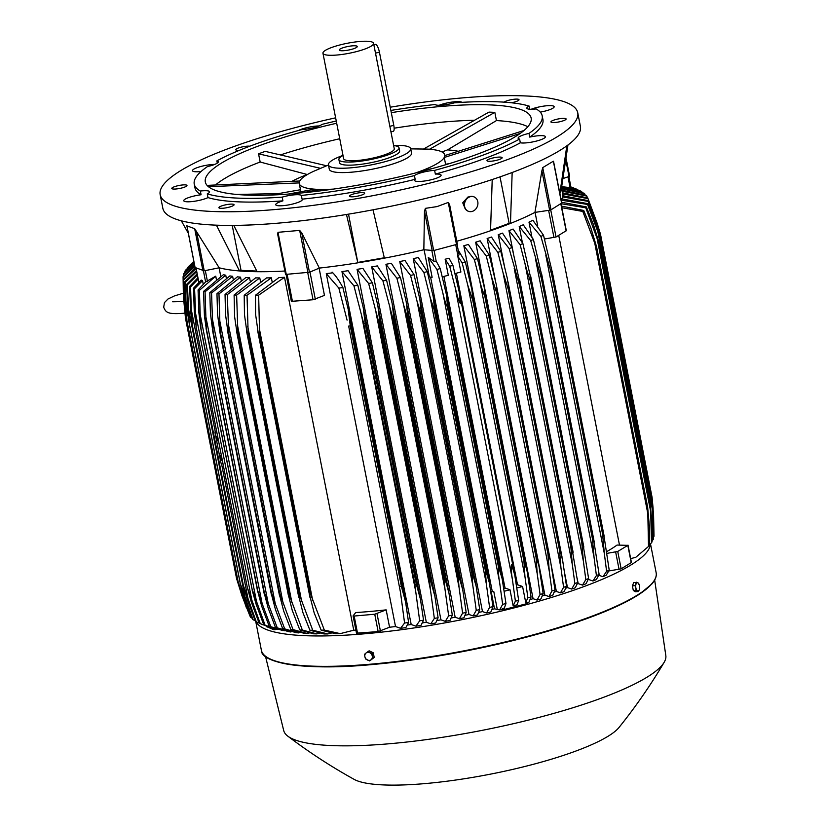 <?xml version="1.0" encoding="UTF-8"?>
<svg xmlns="http://www.w3.org/2000/svg" width="826" height="826" viewBox="0 0 826 826"><rect width="100%" height="100%" fill="white"/><g stroke="black" fill="none" stroke-linecap="round" stroke-linejoin="round"><path stroke-width="1.24" d="M390.233 107.215A212.757 41.94 168.9 0 1 566.626 102.651A212.757 41.94 168.9 0 1 577.735 112.749L580.41 126.399A212.757 41.94 168.9 0 1 409.913 202.133A212.757 41.94 168.9 0 1 173.966 218.405A212.757 41.94 168.9 0 1 162.846 208.317L160.172 194.668A212.757 41.94 168.9 0 1 335.635 117.829M373.011 209.804L384.389 258.166A182.453 35.962 -11.1 0 0 423.841 249.751L424.471 211.229L425.4 208.348L437.057 206.593L448.25 202.442L449.612 204.631L457.377 244.217L449.633 204.734M504.128 102.156A7.733 1.528 168.9 0 1 509.766 100.008A7.733 1.528 168.9 0 1 517.128 99.11A7.733 1.528 168.9 0 1 519.017 99.719A7.733 1.528 168.9 0 1 511.356 102.775M489.539 158.964A7.733 1.528 168.9 0 1 497.562 157.188A7.733 1.528 168.9 0 1 502.156 157.694A7.733 1.528 168.9 0 1 499.596 159.397A7.733 1.528 168.9 0 1 491.573 161.173A7.733 1.528 168.9 0 1 486.979 160.667A7.733 1.528 168.9 0 1 489.539 158.964M232.178 204.115A7.733 1.528 168.9 0 1 234.068 204.724A7.733 1.528 168.9 0 1 229.298 207.119A7.733 1.528 168.9 0 1 220.779 208.307A7.733 1.528 168.9 0 1 218.89 207.698A7.733 1.528 168.9 0 1 223.66 205.302A7.733 1.528 168.9 0 1 232.178 204.115M239.375 150.311A7.733 1.528 168.9 0 1 235.751 149.733A7.733 1.528 168.9 0 1 238.311 148.019A7.733 1.528 168.9 0 1 249.782 146.202M577.735 112.749A212.757 41.94 168.9 0 1 407.239 188.483A212.757 41.94 168.9 0 1 171.281 204.765A212.757 41.94 168.9 0 1 160.172 194.668M186.965 185.633A7.733 1.528 168.9 0 1 179.294 188.534A7.733 1.528 168.9 0 1 171.798 188.452A7.733 1.528 168.9 0 1 171.808 188.297A7.733 1.528 168.9 0 1 179.479 185.396A7.733 1.528 168.9 0 1 186.975 185.478A7.733 1.528 168.9 0 1 186.965 185.633M357.513 193.057A7.733 1.528 168.9 0 1 364.627 193.212A7.733 1.528 168.9 0 1 356.553 196.34A7.733 1.528 168.9 0 1 349.439 196.185A7.733 1.528 168.9 0 1 357.513 193.057M550.942 121.783A7.733 1.528 168.9 0 1 558.613 118.882A7.733 1.528 168.9 0 1 566.109 118.965A7.733 1.528 168.9 0 1 566.099 119.12A7.733 1.528 168.9 0 1 558.428 122.021A7.733 1.528 168.9 0 1 550.932 121.938A7.733 1.528 168.9 0 1 550.942 121.783M439.174 105.274A13.536 2.664 168.9 0 1 454.744 101.763A13.536 2.664 168.9 0 1 461.961 102.352M531.149 109.28A13.536 2.664 168.9 0 1 553.441 106.058A13.536 2.664 168.9 0 1 554.153 106.699A13.536 2.664 168.9 0 1 540.276 112.129M390.863 110.436A177.301 34.95 168.9 0 1 435.085 104.541A13.536 2.664 168.9 0 0 442.313 105.129A13.536 2.664 168.9 0 0 454.259 102.847A177.301 34.95 168.9 0 1 529.177 106.11A13.536 2.664 168.9 0 0 526.854 108.196A13.536 2.664 168.9 0 0 527.556 108.836A13.536 2.664 168.9 0 0 536.095 108.939A177.301 34.95 168.9 0 1 542.207 115.857L542.94 119.574A177.301 34.95 168.9 0 1 529.714 137.106A13.536 2.664 168.9 0 1 545.418 136.713A13.536 2.664 168.9 0 1 544.076 138.272A13.536 2.664 168.9 0 1 532.274 142.01A13.536 2.664 168.9 0 1 520.328 142.795A177.301 34.95 168.9 0 1 435.354 174.11A13.536 2.664 168.9 0 1 441.105 175.153A13.536 2.664 168.9 0 1 432.122 179.521A13.536 2.664 168.9 0 1 414.528 180.367A13.536 2.664 168.9 0 1 415.148 179.325A177.301 34.95 168.9 0 1 302.089 199.159A13.536 2.664 168.9 0 1 302.306 199.51A13.536 2.664 168.9 0 1 283.163 205.653A13.536 2.664 168.9 0 1 275.729 204.724A13.536 2.664 168.9 0 1 282.915 200.852A177.301 34.95 168.9 0 1 207.997 197.59A13.536 2.664 168.9 0 1 195.235 201.141A13.536 2.664 168.9 0 1 184.466 201.358A13.536 2.664 168.9 0 1 183.754 200.718A13.536 2.664 168.9 0 1 201.079 194.76A177.301 34.95 168.9 0 1 194.967 187.843L194.244 184.126A177.301 34.95 168.9 0 1 207.46 166.594A13.536 2.664 168.9 0 0 216.98 163.321A13.536 2.664 168.9 0 0 218.322 161.772A13.536 2.664 168.9 0 0 216.856 160.905A177.301 34.95 168.9 0 1 301.831 129.589A13.536 2.664 168.9 0 0 313.663 127.689A13.536 2.664 168.9 0 0 322.026 124.375A177.301 34.95 168.9 0 1 336.265 121.019M201.038 171.529A13.536 2.664 168.9 0 1 192.479 170.703A13.536 2.664 168.9 0 1 193.831 169.144A13.536 2.664 168.9 0 1 214.75 164.405M298.496 130.508A13.536 2.664 168.9 0 1 305.785 127.896A13.536 2.664 168.9 0 1 319.073 125.955M529.177 106.11L529.796 109.238M520.328 142.795L519.595 139.067A13.536 2.664 168.9 0 1 518.119 138.21A13.536 2.664 168.9 0 1 519.471 136.651A13.536 2.664 168.9 0 1 528.991 133.389L529.714 137.106M415.148 179.325L414.425 175.597A13.536 2.664 168.9 0 1 422.778 172.283A13.536 2.664 168.9 0 1 434.621 170.383L435.354 174.11M282.915 200.852L282.182 197.125A13.536 2.664 168.9 0 1 294.139 194.853A13.536 2.664 168.9 0 1 301.356 195.432L302.089 199.159M201.079 194.76L200.346 191.043A13.536 2.664 168.9 0 1 208.885 191.136A13.536 2.664 168.9 0 1 209.597 191.787A13.536 2.664 168.9 0 1 207.264 193.862L207.997 197.59M200.346 191.043A177.301 34.95 168.9 0 1 194.244 184.126M282.182 197.125A177.301 34.95 168.9 0 1 207.264 193.862M414.425 175.597A177.301 34.95 168.9 0 1 301.356 195.432M519.595 139.067A177.301 34.95 168.9 0 1 434.621 170.383M542.207 115.857A177.301 34.95 168.9 0 1 528.991 133.389M391.297 112.656A166.016 32.72 168.9 0 1 522.466 110.147A166.016 32.72 168.9 0 1 531.139 118.025A166.016 32.72 168.9 0 1 398.101 177.125A166.016 32.72 168.9 0 1 213.986 189.825A166.016 32.72 168.9 0 1 205.313 181.947A166.016 32.72 168.9 0 1 336.688 123.229M429.52 149.258L494.826 112.357L496.436 120.575A166.016 32.72 168.9 0 1 525.512 125.655A166.016 32.72 168.9 0 1 527.835 126.729M300.468 189.732L278.228 193.635L236.639 194.44M278.29 194.719A96.859 19.091 168.9 0 1 278.228 193.635M333.363 189.102A74.144 14.61 168.9 0 1 317.38 189.34A74.144 14.61 168.9 0 1 303.111 187.006A74.144 14.61 168.9 0 1 299.239 183.486L300.581 190.31A74.144 14.61 -11.1 0 0 301.222 191.673M299.239 183.486A74.144 14.61 168.9 0 1 299.332 181.968A74.144 14.61 168.9 0 1 314.076 171.106L328.459 165.004M393.62 145.459A41.909 8.26 168.9 0 1 408.498 146.76A41.909 8.26 168.9 0 1 410.687 148.742L411.534 153.089A41.909 8.26 168.9 0 1 383.749 166.604A41.909 8.26 168.9 0 1 331.474 171.209A41.909 8.26 168.9 0 1 329.295 169.216L328.438 164.88A41.909 8.26 168.9 0 1 342.996 155.381M410.687 148.742A41.909 8.26 168.9 0 1 377.1 163.662A41.909 8.26 168.9 0 1 330.627 166.862A41.909 8.26 168.9 0 1 328.438 164.88M338.897 159.604L339.507 162.701A30.624 6.04 -11.1 0 0 379.299 160.791A30.624 6.04 -11.1 0 0 399.608 150.91L399.01 147.813A30.624 6.04 168.9 0 1 378.7 157.694A30.624 6.04 168.9 0 1 338.897 159.604A30.624 6.04 168.9 0 1 343.017 155.484M393.63 145.552A30.624 6.04 168.9 0 1 399.01 147.813M373.569 43.303L394.26 148.742A25.792 5.08 168.9 0 1 377.162 157.064A25.792 5.08 168.9 0 1 343.647 158.675L322.956 53.236A25.792 5.08 168.9 0 1 340.064 44.914A25.792 5.08 168.9 0 1 373.569 43.303A25.792 5.08 168.9 0 1 356.471 51.615A25.792 5.08 168.9 0 1 322.956 53.236M389.862 126.357L375.51 53.163L379.423 52.152L393.785 125.335A7.093 1.993 75.5 0 1 393.3 131.282L390.956 131.892M351.174 49.457A9.158 1.807 168.9 0 1 339.383 50.221A9.158 1.807 168.9 0 1 345.351 47.072A9.158 1.807 168.9 0 1 357.235 46.721A9.158 1.807 168.9 0 1 351.174 49.457M373.858 44.759L375.396 44.367A7.093 1.993 75.5 0 1 375.83 44.408A7.093 1.993 75.5 0 1 379.423 52.152M410.708 148.866L426.33 149.083A74.144 14.61 168.9 0 1 426.608 149.093A74.144 14.61 168.9 0 1 440.877 151.426A74.144 14.61 168.9 0 1 444.749 154.937A74.144 14.61 168.9 0 1 444.667 156.465A74.144 14.61 168.9 0 1 420.145 171.312A74.144 14.61 168.9 0 1 415.282 173.037M208.441 186.697L299.053 182.918L299.611 181.008L207.078 185.385M301.542 192.954L320.312 189.464L314.448 189.216L288.171 194.089M320.312 189.464L320.684 190.816M416.758 172.665L418.028 172.345M431.554 168.772L423.47 170.084L416.82 172.541M445.224 164.859A74.144 14.61 -11.1 0 0 445.586 164.271L444.274 157.549L444.667 156.465L444.388 157.425L520.184 133.451M449.406 163.6L445.586 164.271M496.436 120.575L447.537 149.898L442.003 151.943M447.537 149.898A96.859 19.091 168.9 0 1 458.275 151.292M444.667 156.465L444.946 155.515L444.667 156.465M494.826 112.357L488.971 112.109L423.676 148.959L429.541 149.217M307.355 174.534L260.159 162.03L258.548 153.812L265.198 151.364L326.569 165.758M291.888 181.328A96.859 19.091 168.9 0 1 307.169 174.523M523.973 130.508L444.946 155.515M394.136 128.195A166.016 32.72 168.9 0 1 474.516 120.266M280.417 154.927A166.016 32.72 168.9 0 1 339.734 138.737M258.548 153.812L320.385 168.308M216.092 184.487A166.016 32.72 168.9 0 1 260.159 162.03M217.29 163.125L216.856 160.905M232.22 225.415L241.047 270.381L239.519 270.949L216.412 225.168M256.741 271.062L241.047 270.381M233.758 225.405L257.103 271.713A182.453 35.962 -11.1 0 0 284.898 271.021M348.52 214.151L357.854 262.823L346.476 214.492M384.296 257.774L357.978 262.389M457.377 244.217L433.681 250.536L425.4 208.348M423.841 249.751L433.681 250.536M456.788 241.233A182.453 35.962 -11.1 0 0 490.541 230.753L492.213 179.521M500.019 176.878L509.136 223.35L490.572 230.186M512.161 172.5L510.478 223.412L509.136 223.35M559.852 193.46L566.822 145.841M567.947 145.015L561.504 187.781L560.864 187.894M186.934 225.87L194.678 228.688L219.179 267.8A182.453 35.962 -11.1 0 0 239.519 270.949A182.453 35.962 -11.1 0 0 257.103 271.713M219.179 267.8L204.239 270.804L196.495 231.332M195.112 267.531L204.239 270.804M216.329 279.157L215.751 276.163L205.55 281.986L198.075 289.957L198.859 312.558L200.615 327.478L252.033 589.196A211.797 41.744 -11.1 0 0 252.116 589.217L265.115 625.292L276.72 629.123M198.89 282.234L198.126 278.651M203.237 284.175L202.546 280.613L201.214 280.066L193.46 288.274A206.314 40.67 168.9 0 0 194.007 288.501A206.314 40.67 168.9 0 0 194.564 288.728L196.216 327.034L194.296 311.65L193.46 288.274M263.153 624.879L259.168 623.207L251.207 601.731L247.325 587.534L260.283 623.661L266.891 626.191M195.979 326.156L247.325 587.534M222.999 463.923L220.976 463.097L214.894 432.081L216.918 432.907M222.246 460.061A2.581 0.723 75.5 0 1 222.018 460.33A2.581 0.723 75.5 0 1 221.864 460.319A2.581 0.723 75.5 0 1 220.614 457.759A2.581 0.723 75.5 0 1 220.728 455.343A2.581 0.723 75.5 0 1 220.893 455.353A2.581 0.723 75.5 0 1 221.451 455.993M218.477 440.836A2.581 0.723 75.5 0 1 218.25 441.105A2.581 0.723 75.5 0 1 218.095 441.084A2.581 0.723 75.5 0 1 216.835 438.534A2.581 0.723 75.5 0 1 216.959 436.107A2.581 0.723 75.5 0 1 217.114 436.128A2.581 0.723 75.5 0 1 217.672 436.768M214.894 432.081L216.67 431.647M198.261 279.002L190.569 286.89L191.271 309.461L215.318 431.988M191.271 309.461L192.313 325.165L243.422 585.675L256.277 621.823L259.085 623.01M221.451 463.283L248.481 601.029M256.277 621.823A206.314 40.67 -11.1 0 1 255.379 621.317L247.15 599.057L243.371 585.644L192.138 324.639L243.371 585.644A211.797 41.744 -11.1 0 0 243.422 585.675M192.313 325.165A211.797 41.744 168.9 0 1 192.262 325.134L190.548 310.524M259.168 623.207A206.314 40.67 -11.1 0 0 259.715 623.434A206.314 40.67 -11.1 0 0 260.283 623.661M195.328 312.063L252.24 602.154M202.546 280.613L194.564 288.728M190.569 286.89A206.314 40.67 168.9 0 1 189.67 286.374L197.879 277.794M190.558 310.586L189.67 286.374M273.189 628.245L263.783 624.89L256.07 604.126L252.178 590.249M200.191 314.458L201.007 328.707A211.797 41.744 168.9 0 1 200.924 328.686L200.615 327.478M200.924 328.686L252.033 589.196M201.007 328.707L252.116 589.217M263.783 624.89A206.314 40.67 -11.1 0 0 265.115 625.292M215.751 276.163L199.396 290.349L200.191 314.53L256.793 603.001M199.396 290.349A206.314 40.67 168.9 0 1 198.075 289.957M219.086 267.81L220.738 276.225M319.332 268.089L309.461 272.25L301.717 232.767L319.332 268.089A182.453 35.962 -11.1 0 0 357.854 262.823A182.453 35.962 -11.1 0 0 384.389 258.166M309.461 272.25L285.559 274.418L277.65 234.099L277.99 232.312L299.673 230.402L301.862 233.087M291.433 301.335L313.054 299.755L324.463 295.398L319.115 268.171M459.122 254.821L457.088 244.444L459.122 254.821L457.769 256.132L460.887 272.033L454.95 273.571M492.151 609.382A182.453 35.962 -11.1 0 0 494.537 608.824L499.627 609.949L502.642 604.353L499.493 581.597L442.891 293.137L436.933 269.41A206.314 40.67 168.9 0 0 440.248 268.605L436.469 261.625L433.96 261.315L428.24 257.433L432.132 277.288L429.427 276.989L424.089 249.782M442.282 276.844L448.301 275.285L445.142 259.219L449.024 258.218L452.937 265.394A206.314 40.67 168.9 0 1 451.316 265.817A206.314 40.67 168.9 0 1 449.695 266.23L445.142 259.219M452.937 265.394L459.246 292.053L460.361 303.741L457.872 297.969L449.695 266.23M503.726 588.36A182.453 35.962 -11.1 0 0 505.027 588.04L509.993 589.754L504.17 591.261M443.892 276.431L505.027 588.04M455.456 289.131L512.368 579.212C511.242 572.346 510.943 567.359 511.47 564.251L514.732 574.896L518.656 600.337L517.024 604.828L515.094 605.334L513.142 605.83L515.403 601.173A206.314 40.67 -11.1 0 0 517.035 600.75A206.314 40.67 -11.1 0 0 518.656 600.337M515.403 601.173L512.368 579.212M516.405 585.045A182.453 35.962 -11.1 0 0 517.51 584.746L522.59 586.501L516.849 587.988M456.386 273.2L517.51 584.746M436.933 269.41L428.24 257.433M440.248 268.605L446.37 294.459L447.651 306.931A211.797 41.744 168.9 0 1 447.455 306.983C445.875 304.216 444.347 299.58 442.881 293.065M499.493 581.597C498.45 575.299 498.14 570.59 498.563 567.493L447.455 306.983M498.563 567.493A211.797 41.744 -11.1 0 0 498.759 567.441L502.167 578.881L505.966 603.538L504.407 607.915L501.227 609.567L504.5 609.423L526.183 603.827L527.473 603.197L527.298 602.361L525.708 602.412L527.886 597.879L524.954 576.651L523.911 560.947A211.797 41.744 -11.1 0 0 524.097 560.895L527.009 570.745L531.056 597.012L528.867 602.402A193.8 38.203 -11.1 0 1 527.391 602.804M447.651 306.931L498.759 567.441M502.642 604.353A206.314 40.67 -11.1 0 0 505.966 603.538M509.993 589.754L513.142 605.83M522.59 586.501L525.708 602.412M458.203 250.123L465.348 262.069L471.852 289.596L472.988 300.385A211.797 41.744 168.9 0 1 472.802 300.437L467.743 285.084L524.954 576.651M467.743 285.084L462.168 262.936L457.769 256.132M472.802 300.437L523.911 560.947M472.988 300.385L524.097 560.895M527.886 597.879A206.314 40.67 -11.1 0 0 531.056 597.012M465.348 262.069A206.314 40.67 168.9 0 1 462.168 262.936M465.183 208.689L462.725 202.793L467.888 197.053L469.24 196.815M468.29 211.249A7.733 6.577 -69.2 0 1 468.135 211.188A7.733 6.577 -69.2 0 1 464.191 203.785A7.733 6.577 -69.2 0 1 469.808 196.619A7.733 6.577 -69.2 0 1 473.618 196.722A7.733 6.577 -69.2 0 1 473.773 196.784M472.265 211.404A7.733 6.577 110.8 0 0 477.872 204.249A7.733 6.577 110.8 0 0 473.938 196.836A7.733 6.577 110.8 0 0 470.128 196.743A7.733 6.577 110.8 0 0 464.511 203.898A7.733 6.577 110.8 0 0 468.445 211.311A7.733 6.577 110.8 0 0 472.265 211.404M490.541 230.753A182.453 35.962 -11.1 0 0 510.478 223.412A182.453 35.962 -11.1 0 0 534.938 212.396L541.887 170.734L549.631 210.217L551.014 209.814L542.734 167.626L553.358 161.194L553.627 162.546M541.846 171.096L542.734 167.626M551.014 209.814L561.587 203.144M549.631 210.217L534.938 212.396M544.479 239.013L556.043 237L566.316 230.671L561.04 203.743M537.747 226.025L535.072 212.375M559.852 193.49A182.453 35.962 -11.1 0 0 561.504 187.781M566.171 159.026L569.61 176.258L563.167 178.509M193.883 261.594L187.657 267.531A206.314 40.67 168.9 0 1 188.421 266.684A206.314 40.67 168.9 0 1 188.565 266.54L193.852 261.439M197.352 275.099L187.399 284.836A206.314 40.67 168.9 0 1 186.717 284.268L197.115 273.912M187.626 309.399L186.717 284.268M187.399 284.836L189.216 323.09A211.797 41.744 168.9 0 1 189.133 323.028L240.263 583.61L189.133 323.028L187.626 309.358M189.216 323.09L240.325 583.6L253.107 619.768L255.1 620.625M253.107 619.768A206.314 40.67 -11.1 0 1 252.426 619.201L243.876 596.104L240.242 583.538A211.797 41.744 -11.1 0 0 240.325 583.6M188.049 306.704L245.518 599.635M196.671 271.62L185.076 282.564A206.314 40.67 168.9 0 1 184.611 281.934L196.464 270.567M185.076 282.564L186.944 320.808A211.797 41.744 168.9 0 1 186.862 320.695L185.551 308.036L184.611 281.934M186.944 320.808L238.053 581.318L243.371 597.972L250.784 617.497L251.93 617.993M250.784 617.497A206.314 40.67 -11.1 0 1 250.319 616.867L241.429 592.872L237.971 581.205L186.862 320.695M185.654 303.792L188.442 318.01M241.429 588.071L243.371 597.972M196.072 268.595L183.62 280.066A206.314 40.67 168.9 0 1 183.393 279.374L195.607 267.872M184.332 306.591L183.393 279.374M183.62 280.066L184.126 300.716L185.53 318.299A211.797 41.744 168.9 0 1 185.468 318.144L184.332 306.57M185.53 318.299L236.639 578.809L242.059 596.031L249.597 615.112M246.447 607.915L236.587 578.654L185.468 318.144M184.126 300.716L185.54 307.922M241.471 592.996L242.059 596.031M194.843 266.478L183.083 277.329A206.314 40.67 168.9 0 1 183.083 277.04A206.314 40.67 168.9 0 1 183.104 276.576L194.688 265.704M183.083 277.329L183.496 297.474L185.416 317.649M183.496 297.474L183.857 299.28M194.42 264.289L183.517 274.346A206.314 40.67 168.9 0 1 183.795 273.52L194.296 263.68M183.517 274.346L183.496 276.121M194.089 262.616L185.003 271.083A206.314 40.67 168.9 0 1 185.582 270.185L194.007 262.214M185.003 271.083L184.983 272.208M266.375 626.511L273.85 629.763L277.422 629.329M226.293 277.98L225.746 275.203A182.453 35.962 168.9 0 1 223.371 274.707L203.516 291.423A206.314 40.67 168.9 0 0 205.065 291.764L205.881 316.854L262.131 603.569L270.773 626.697L284.485 630.754M233.211 279.26L232.633 276.297A182.453 35.962 168.9 0 1 229.855 275.905L209.804 292.672A206.314 40.67 168.9 0 0 211.58 292.951L212.416 319.043L268.295 603.847L277.288 627.894L291.774 631.745M241.151 280.262L240.542 277.133A182.453 35.962 168.9 0 1 237.351 276.844L216.97 293.695A206.314 40.67 168.9 0 0 218.973 293.922L219.819 321.087L275.285 603.827L284.691 628.854L298.475 632.892L300.024 632.499M250.195 280.974L249.555 277.681A182.453 35.962 168.9 0 1 245.89 277.505L225.044 294.479A206.314 40.67 168.9 0 0 227.305 294.645L228.699 333.208A211.797 41.744 168.9 0 1 228.069 333.167L225.55 314.654L225.044 294.479M260.448 281.367L259.777 277.928A182.453 35.962 168.9 0 1 255.575 277.866L234.099 295.016A206.314 40.67 168.9 0 0 236.628 295.109L237.919 333.735A211.797 41.744 168.9 0 1 237.114 333.704L234.615 316.74L234.099 295.016M272.053 281.387L271.351 277.825A182.453 35.962 168.9 0 1 266.519 277.908L244.197 295.274A206.314 40.67 168.9 0 0 247.026 295.295L248.182 333.993A211.797 41.744 168.9 0 1 247.17 333.983L244.475 314.644L244.197 295.274M258.352 333.962L309.461 594.472A211.797 41.744 -11.1 0 0 310.71 594.452L324.35 630.114A206.314 40.67 -11.1 0 1 321.169 630.176L335.841 633.769A193.8 38.203 -11.1 0 0 340.198 633.625L353.755 630.228L284.516 277.309A182.453 35.962 168.9 0 1 278.899 277.577L255.461 295.243A206.314 40.67 168.9 0 0 258.641 295.171L259.601 333.941A211.797 41.744 168.9 0 1 258.352 333.962L255.595 314.303L255.461 295.243M353.755 630.228A182.453 35.962 -11.1 0 0 355.882 630.114M386.155 609.867L374.746 614.224L354.158 616.041L353.136 615.804L355.686 612.562A182.453 35.962 -11.1 0 0 386.155 609.867L389.562 627.233A182.453 35.962 -11.1 0 0 395.52 626.552L400.579 628.307L404.575 623.041A206.314 40.67 -11.1 0 0 408.581 622.474L405.855 627.605A193.8 38.203 -11.1 0 1 400.579 628.307M332.795 272.817A182.453 35.962 168.9 0 1 326.28 273.623L395.52 626.552M407.569 625.014A182.453 35.962 -11.1 0 0 411.193 624.518L415.943 626.17L419.67 620.811A206.314 40.67 -11.1 0 0 423.542 620.192L420.981 625.406A193.8 38.203 -11.1 0 1 415.943 626.17M357.834 285.259L363.192 307.448L365.185 323.575A211.797 41.744 168.9 0 1 363.77 323.802L353.951 285.868A206.314 40.67 168.9 0 0 357.834 285.259L348.097 270.711A182.453 35.962 168.9 0 1 341.954 271.599L411.193 624.518M422.551 622.856A182.453 35.962 -11.1 0 0 426.309 622.277L430.831 623.837L434.342 618.406A206.314 40.67 -11.1 0 0 438.1 617.755L435.674 623.031A193.8 38.203 -11.1 0 1 430.831 623.837M372.392 282.822L377.833 305.486L379.733 321.128A211.797 41.744 168.9 0 1 378.514 321.345L368.633 283.473A206.314 40.67 168.9 0 0 372.392 282.822L362.924 268.409A182.453 35.962 168.9 0 1 357.069 269.348L426.309 622.277M437.15 620.491A182.453 35.962 -11.1 0 0 440.95 619.841L445.297 621.348L448.652 615.855A206.314 40.67 -11.1 0 0 452.307 615.174L449.974 620.491A193.8 38.203 -11.1 0 1 445.297 621.348M386.589 280.231L392.144 303.431L393.93 318.547A211.797 41.744 168.9 0 1 392.918 318.733L382.934 280.923A206.314 40.67 168.9 0 0 386.589 280.231L377.317 265.91A182.453 35.962 168.9 0 1 371.71 266.912L440.95 619.841M451.378 617.951A182.453 35.962 -11.1 0 0 455.167 617.239L459.39 618.705L462.612 613.171A206.314 40.67 -11.1 0 0 466.174 612.448L463.913 617.807A193.8 38.203 -11.1 0 1 459.39 618.705M462.612 613.171L459.091 587.616L403.615 304.887L396.903 278.228A206.314 40.67 168.9 0 0 400.465 277.515L391.338 263.267A182.453 35.962 168.9 0 1 385.928 264.31L455.167 617.239M465.275 615.246A182.453 35.962 -11.1 0 0 469.003 614.482L473.122 615.917L476.251 610.352A206.314 40.67 -11.1 0 0 479.73 609.598L477.521 614.978A193.8 38.203 -11.1 0 1 473.122 615.917M476.251 610.352L472.854 585.81L416.985 301.005L410.543 275.409A206.314 40.67 168.9 0 0 414.022 274.666L404.998 260.458A182.453 35.962 168.9 0 1 399.763 261.563L469.003 614.482M478.863 612.386A182.453 35.962 -11.1 0 0 482.487 611.591L486.535 612.995L489.591 607.409A206.314 40.67 -11.1 0 0 492.998 606.625L490.809 612.025A193.8 38.203 -11.1 0 1 486.535 612.995M489.591 607.409L486.318 583.796L430.067 297.092L423.883 272.466A206.314 40.67 168.9 0 0 427.279 271.692L418.317 257.526A182.453 35.962 168.9 0 1 413.237 258.672L482.487 611.591M494.537 608.824L491.129 591.457A182.453 35.962 -11.1 0 0 492.213 591.199L493.834 591.757L491.129 591.457M430.594 277.113L492.213 591.199M423.883 272.466L413.237 258.672M427.279 271.692L433.227 296.802L434.652 310.018A211.797 41.744 168.9 0 1 434.249 310.111L430.067 297.061M434.652 310.018L485.76 570.518L489.322 582.691L492.998 606.625M486.318 583.796L485.358 570.611L434.249 310.111M410.543 275.409L399.763 261.563M414.022 274.666L419.825 299.084L421.374 312.982A211.797 41.744 168.9 0 1 420.764 313.106L416.975 300.984M421.374 312.982L472.482 573.481L476.179 586.336L479.73 609.598M472.854 585.81L471.883 573.616L420.764 313.106M471.883 573.616A211.797 41.744 -11.1 0 0 472.482 573.481M396.903 278.228L385.928 264.31M400.465 277.515L406.124 301.294L407.807 315.821A211.797 41.744 168.9 0 1 406.991 315.986L403.615 304.866M407.807 315.821L458.915 576.331L462.736 589.816L466.174 612.448M459.091 587.616L458.1 576.496L406.991 315.986M458.1 576.496A211.797 41.744 -11.1 0 0 458.915 576.331M382.934 280.923L371.71 266.912M393.93 318.547L445.038 579.047L448.972 593.12L452.307 615.174M389.965 308.738L444.987 589.206L444.027 579.243L392.918 318.733M444.027 579.243A211.797 41.744 -11.1 0 0 445.038 579.047M448.652 615.855L444.987 589.206M368.633 283.473L357.069 269.348M379.733 321.128L430.842 581.638L434.91 596.403L438.1 617.755M376.006 312.558L430.553 590.559L429.623 581.845L378.514 321.345M429.623 581.845A211.797 41.744 -11.1 0 0 430.842 581.638M434.342 618.406L430.553 590.559M353.951 285.868L341.954 271.599M365.185 323.575L416.294 584.085L420.424 599.17L423.542 620.192M361.726 316.358L415.736 591.643L414.889 584.302L363.77 323.802M414.889 584.302A211.797 41.744 -11.1 0 0 416.294 584.085M419.67 620.811L415.736 591.643M348.665 326.094L400.507 592.428L348.665 326.094A211.797 41.744 168.9 0 0 350.255 325.857L348.18 309.306L342.873 287.531A206.314 40.67 168.9 0 1 338.856 288.098L326.28 273.623M332.073 272.105C335.624 275.44 339.362 280.85 343.296 288.336M347.085 320.158L338.856 288.098M350.255 325.857L401.364 586.367L405.576 601.886L408.581 622.474M399.774 586.594A211.797 41.744 -11.1 0 0 401.364 586.367M404.575 623.041L400.507 592.428M284.516 277.309L258.641 295.171M259.601 333.941L310.71 594.452M321.169 630.176L314.19 612.933L309.461 594.472M259.209 327.901L312.62 600.172M271.351 277.825L247.026 295.295M247.17 333.983L298.279 594.483A211.797 41.744 -11.1 0 0 299.301 594.493L312.744 630.238L327.86 633.934L331.36 633.057M248.182 333.993L299.301 594.493M327.86 633.934A193.8 38.203 -11.1 0 1 324.04 633.955L309.905 630.217L302.935 612.634L298.279 594.483M309.905 630.217A206.314 40.67 -11.1 0 0 312.744 630.238M247.728 326.415L301.738 601.7M259.777 277.928L236.628 295.109M237.114 333.704L288.222 594.214A211.797 41.744 -11.1 0 0 289.028 594.245L302.337 630.042L316.895 633.883L319.703 633.181M237.919 333.735L289.028 594.245M316.895 633.883A193.8 38.203 -11.1 0 1 313.529 633.8L299.807 629.949L292.208 610.238L288.222 594.214M299.807 629.949A206.314 40.67 -11.1 0 0 302.337 630.042M237.403 324.773L291.95 602.784M249.555 277.681L227.305 294.645M228.069 333.167L279.188 593.667A211.797 41.744 -11.1 0 0 279.808 593.718L293.013 629.577L307.138 633.521L309.306 632.984M228.699 333.208L279.808 593.718M307.138 633.521A193.8 38.203 -11.1 0 1 304.175 633.346L290.762 629.412L283.679 610.982L279.188 593.667M290.762 629.412A206.314 40.67 -11.1 0 0 293.013 629.577M228.121 323.007L283.153 603.476M240.542 277.133L218.973 293.922M219.819 321.077L220.439 332.434A211.797 41.744 168.9 0 1 219.984 332.382L217.558 314.386L216.97 293.695M219.984 332.382L271.093 592.892A211.797 41.744 -11.1 0 0 271.548 592.944L275.285 603.827M220.439 332.434L271.548 592.944M298.475 632.892A193.8 38.203 -11.1 0 1 295.873 632.623L282.688 628.627L275.492 609.691L271.093 592.892M282.688 628.627A206.314 40.67 -11.1 0 0 284.691 628.854M232.633 276.297L211.58 292.951M212.416 319.012L213.098 331.422A211.797 41.744 168.9 0 1 212.788 331.371L210.475 313.932L209.804 292.672M212.788 331.371L263.897 591.87A211.797 41.744 -11.1 0 0 264.206 591.922L268.295 603.847M213.098 331.422L264.206 591.922M290.824 631.983A193.8 38.203 -11.1 0 1 288.542 631.642L275.523 627.605L268.192 608.122L263.897 591.87M275.523 627.605A206.314 40.67 -11.1 0 0 277.288 627.894M225.746 275.203L205.065 291.764M205.881 316.812L206.624 330.173A211.797 41.744 168.9 0 1 206.448 330.132L204.435 315.904L203.516 291.423M206.448 330.132L257.557 590.642A211.797 41.744 -11.1 0 0 257.733 590.683L262.131 603.569M206.624 330.173L257.733 590.683M283.05 630.63L269.224 626.356L261.718 606.263L257.557 590.642M269.224 626.356A206.314 40.67 -11.1 0 0 270.773 626.697M324.35 630.114L340.198 633.625M356.543 633.17L378.153 631.591L389.562 627.233M493.834 591.757L497.242 609.123M499.627 609.949A193.8 38.203 -11.1 0 0 501.227 609.567M530.313 599.49A182.453 35.962 -11.1 0 0 533.069 598.695L537.065 600.079L540.07 594.472A206.314 40.67 -11.1 0 0 543.178 593.574L540.947 598.943A193.8 38.203 -11.1 0 1 537.065 600.079M477.469 258.631L484.191 287.087L485.337 296.916A211.797 41.744 168.9 0 1 484.965 297.019L481.424 287.241L474.361 259.529A206.314 40.67 168.9 0 0 477.469 258.631L468.414 244.424A182.453 35.962 168.9 0 1 463.83 245.766L533.069 598.695M542.476 595.887A182.453 35.962 -11.1 0 0 544.902 595.143L548.929 596.537L551.975 590.941A206.314 40.67 -11.1 0 0 555.01 590.012L552.718 595.36A193.8 38.203 -11.1 0 1 548.929 596.537M489.291 255.069L496.261 284.526L497.376 293.323A211.797 41.744 168.9 0 1 496.849 293.488L491.532 276.824L486.266 256.008A206.314 40.67 168.9 0 0 489.291 255.069L480.123 240.81A182.453 35.962 168.9 0 1 475.652 242.214L544.902 595.143M554.37 592.108A182.453 35.962 -11.1 0 0 556.373 591.447L560.472 592.861L563.58 587.296A206.314 40.67 -11.1 0 0 566.533 586.326L564.179 591.633A193.8 38.203 -11.1 0 1 560.472 592.861M500.824 251.393L507.247 278.125L509.115 289.616A211.797 41.744 168.9 0 1 508.434 289.833L503.013 272.601L497.861 252.353A206.314 40.67 168.9 0 0 500.824 251.393L491.501 237.052A182.453 35.962 168.9 0 1 487.134 238.518L495.218 279.715M551.489 566.533L556.373 591.447M565.965 588.153A182.453 35.962 -11.1 0 0 567.483 587.606L571.675 589.062L574.865 583.517A206.314 40.67 -11.1 0 0 577.746 582.516L575.288 587.771A193.8 38.203 -11.1 0 1 571.675 589.062M512.037 247.573L520.535 285.775A211.797 41.744 168.9 0 1 519.719 286.054L509.157 248.585A206.314 40.67 168.9 0 0 512.037 247.573L502.507 233.128A182.453 35.962 168.9 0 1 498.243 234.687L504.294 265.497M564.612 572.965L567.483 587.606M577.281 583.961A182.453 35.962 -11.1 0 0 578.2 583.61L582.506 585.107L585.82 579.604A206.314 40.67 -11.1 0 0 588.618 578.561L586.026 583.755A193.8 38.203 -11.1 0 1 582.506 585.107M522.91 243.629L531.593 281.811A211.797 41.744 168.9 0 1 530.684 282.141L526.492 269.307L520.112 244.672A206.314 40.67 168.9 0 0 522.91 243.629L513.101 229.05A182.453 35.962 168.9 0 1 508.961 230.691L513.111 251.858M577.188 578.489L578.2 583.61M588.308 579.511A182.453 35.962 -11.1 0 0 588.473 579.439L592.944 580.998L596.413 575.546A206.314 40.67 -11.1 0 0 599.129 574.462L596.362 579.573A193.8 38.203 -11.1 0 1 592.944 580.998M533.41 239.519L542.29 277.691A211.797 41.744 168.9 0 1 541.298 278.094L530.705 240.614A206.314 40.67 168.9 0 0 533.41 239.519L523.25 224.775A182.453 35.962 168.9 0 1 519.224 226.52L522.393 242.648M543.508 235.245L552.563 273.427A211.797 41.744 168.9 0 1 551.52 273.881L540.896 236.391A206.314 40.67 168.9 0 0 543.508 235.245L532.873 220.263A182.453 35.962 168.9 0 1 528.991 222.142L531.841 236.68M606.645 551.644A182.453 35.962 -11.1 0 0 617.043 545.057L627.822 545.356L617.734 551.469L606.903 553.379M558.727 235.369L619.479 545.036M652.106 540.72L653.283 539.409L652.395 509.683L597.848 231.683L587.575 204.466A206.314 40.67 168.9 0 0 587.854 203.65L561.546 198.849A182.453 35.962 168.9 0 1 561.071 199.696M588.288 200.656L595.443 219.127L600.967 236.856A211.797 41.744 168.9 0 1 600.977 237.062L588.267 201.41A206.314 40.67 168.9 0 0 588.288 200.656L562.63 195.7A182.453 35.962 168.9 0 1 562.341 196.898L562.723 198.829M587.751 197.93L597.281 223.598L587.978 198.612A206.314 40.67 168.9 0 0 587.751 197.93L562.568 192.84A182.453 35.962 168.9 0 1 562.599 193.016A182.453 35.962 168.9 0 1 562.723 193.924L563.064 195.69M561.608 187.967L583.972 193.16A206.314 40.67 168.9 0 1 584.653 193.728L561.773 188.793M585.159 194.936L584.653 193.728M562.062 190.259L586.295 195.432A206.314 40.67 168.9 0 1 586.759 196.051L562.248 191.219M587.492 197.817L586.759 196.051M587.978 198.612L562.723 193.924M651.673 495.28L600.502 234.274L597.27 223.588M597.281 223.598L597.756 226.004M588.267 201.41L562.341 196.898M651.828 501.702L653.056 507.938L652.086 497.572L600.977 237.062M652.086 497.572A211.797 41.744 -11.1 0 0 652.086 497.366L653.583 515.445L654.006 535.888A206.314 40.67 -11.1 0 1 653.986 536.353L653.056 507.938M600.967 236.856L652.086 497.366M598.024 227.47L600.182 238.425M587.575 204.466L561.164 200.171M587.854 203.65L594.937 221.657L600.554 239.839A211.797 41.744 168.9 0 1 600.471 240.098L597.848 231.662M652.395 509.683L651.58 500.608L600.471 240.098M651.58 500.608A211.797 41.744 -11.1 0 0 651.662 500.339L653.252 518.79L653.562 538.583A206.314 40.67 -11.1 0 1 653.283 539.409M600.554 239.839L651.662 500.339M561.577 202.277L586.367 206.903A206.314 40.67 168.9 0 1 585.789 207.801L561.091 203.712M586.367 206.903L593.419 224.517L599.108 243.081A211.797 41.744 168.9 0 1 598.912 243.412L585.789 207.801M596.671 236.288L650.682 511.573L650.021 503.912L598.912 243.412M650.021 503.912A211.797 41.744 -11.1 0 0 650.217 503.592L651.879 522.507L652.075 541.835A206.314 40.67 -11.1 0 1 651.497 542.744L650.682 511.573M599.108 243.081L650.217 503.592M561.504 206.128L583.714 210.454A206.314 40.67 168.9 0 1 582.805 211.446L561.814 207.708M583.714 210.454L590.786 227.739L596.537 246.623A211.797 41.744 168.9 0 1 596.196 247.005L582.805 211.446M594.4 241.337L647.811 513.607L647.305 507.515L596.196 247.005M647.305 507.515A211.797 41.744 -11.1 0 0 647.646 507.123L649.37 526.358L649.432 545.397A206.314 40.67 -11.1 0 1 648.658 546.244L648.513 546.389A206.314 40.67 -11.1 0 0 648.658 546.244M596.537 246.623L647.646 507.123M648.513 546.389L647.811 513.607M540.896 236.391L528.991 222.142M551.52 273.881L602.629 534.391A211.797 41.744 -11.1 0 0 603.672 533.937L609.216 570.188L606.232 575.185A193.8 38.203 -11.1 0 1 602.939 576.703L606.604 571.324A206.314 40.67 -11.1 0 0 609.216 570.188M552.563 273.427L603.672 533.937M545.769 254.997L604.353 553.627L602.629 534.391M606.604 571.324L604.353 553.627M530.705 240.614L519.224 226.52M541.298 278.094L592.407 538.593A211.797 41.744 -11.1 0 0 593.398 538.201L599.129 574.462M542.29 277.691L593.398 538.201M535.609 259.529L594.07 557.519L592.407 538.593M596.413 575.546L594.07 557.519M520.112 244.672L508.961 230.691M530.684 282.141L581.793 542.651A211.797 41.744 -11.1 0 0 582.712 542.31L588.618 578.561M531.593 281.811L582.712 542.31M525.068 263.969L583.383 561.184L581.793 542.651M585.82 579.604L583.383 561.184M509.157 248.585L498.243 234.687M519.719 286.054L570.828 546.564A211.797 41.744 -11.1 0 0 571.644 546.285L577.746 582.516M520.535 285.775L571.644 546.285M514.195 268.326L572.335 564.643L570.828 546.564M574.865 583.517L572.335 564.643M497.861 252.353L487.134 238.518M508.434 289.833L559.553 550.343A211.797 41.744 -11.1 0 0 560.224 550.116L562.712 560.854L566.533 586.326M509.115 289.616L560.224 550.116M503.013 272.601L560.957 567.916L559.553 550.343M563.58 587.296L560.957 567.916M486.266 256.008L475.652 242.214M496.849 293.488L547.958 553.988A211.797 41.744 -11.1 0 0 548.485 553.833L550.684 561.907L555.01 590.012M497.376 293.323L548.485 553.833M491.532 276.824L549.249 571.003L547.958 553.988M551.975 590.941L549.249 571.003M474.361 259.529L463.83 245.766M484.965 297.019L536.074 557.529A211.797 41.744 -11.1 0 0 536.446 557.416L538.996 566.419L543.178 593.574M485.337 296.916L536.446 557.416M479.772 280.985L537.251 573.915L536.074 557.529M540.07 594.472L537.251 573.915M567.989 176.929L570.085 187.616L570.952 187.667L562.01 186.728L562.258 187.998M598.84 575.278L602.939 576.703M608.927 570.952L621.142 568.835L631.425 562.506L628.018 545.139M630.661 558.644L635.813 557.282L648.152 546.771M649.442 544.923L651.497 542.744M581.989 192.303L581.7 191.611L562.01 186.728M571.034 187.667L580.802 191.105A206.314 40.67 168.9 0 1 581.7 191.611M650.341 543.993A201.152 39.648 168.9 0 1 516.787 607.213A201.152 39.648 168.9 0 1 256.029 621.689M654.667 580.048L665.828 655.576A194.709 38.378 168.9 0 1 664.156 662.307A194.709 38.378 168.9 0 1 536.642 718.021A194.709 38.378 168.9 0 1 287.799 736.152A194.709 38.378 168.9 0 1 283.71 730.545L265.507 656.402M664.156 662.307C650.62 685.177 635.576 706.88 619.046 727.427A138.613 27.32 168.9 0 1 529.507 765.31A138.613 27.32 168.9 0 1 354.178 779.393C331.102 766.621 308.976 752.207 287.799 736.152M632.396 585.882L635.08 585.644L635.875 587.947A4.192 1.951 -95 0 1 636.092 583.91A4.192 1.951 -95 0 1 636.887 582.815A4.192 1.951 -95 0 1 637.899 582.805L633.759 582.464L632.396 585.882L633.315 590.538L635.586 591.767L638.261 591.53L639.272 589.795A4.192 1.951 -95 0 1 638.477 590.879A4.192 1.951 -95 0 1 637.465 590.889A4.192 1.951 -95 0 1 635.875 587.947L635.999 590.301L638.261 591.53M633.315 590.538L635.999 590.301M639.283 584.922L637.899 582.805A4.192 1.951 -95 0 1 639.293 584.963A4.192 1.951 -95 0 1 639.489 585.758A4.192 1.951 -95 0 1 639.603 588.432A4.192 1.951 -95 0 1 639.272 589.795L639.592 588.504M636.433 582.227L635.08 585.644M369.645 660.914L374.209 657.465L373.29 652.808L369.139 650.805L366.042 653.025A4.192 3.614 58.8 0 1 367.787 652.323A4.192 3.614 58.8 0 1 369.738 652.695A4.192 3.614 58.8 0 1 372.268 656.03A4.192 3.614 58.8 0 1 371.111 659.685A4.192 3.614 58.8 0 1 369.367 660.387A4.192 3.614 58.8 0 1 367.415 660.005A4.192 3.614 58.8 0 1 364.875 656.68L365.495 658.911L369.645 660.914L372.887 658.26L371.979 653.603L367.828 651.6M364.586 654.254L364.875 656.68A4.192 3.614 58.8 0 1 366.042 653.025L364.586 654.254M374.209 657.465L372.887 658.26M373.29 652.808L371.979 653.603M577.993 189.908L570.921 187.079M570.89 186.955L576.651 189.164M393.785 125.335L389.862 126.347M456.52 244.63L448.25 202.442M432.215 250.712L424.471 211.229M202.959 270.876L194.678 228.688M195.132 267.676L186.862 225.488M205.323 270.587L207.419 281.284M203.444 270.918L205.622 282.017M196.051 268.058L198.199 278.981M307.953 272.59L299.673 230.402M286.271 274.5L277.99 232.312M309.977 272.022L315.315 299.229M307.726 272.611L313.054 299.755M287.138 274.428L292.466 301.573M455.756 244.837L457.965 256.081M434.073 250.433L436.273 261.687M431.874 250.67L433.96 261.315M561.639 203.382L553.358 161.194M560.823 203.877L566.13 230.888M550.736 209.949L556.043 237M548.629 210.362L553.967 237.599M569.052 176.588L565.934 160.719M266.416 626.727L266.282 625.994M273.85 629.763L273.571 628.349M275.77 629.66L275.616 628.875M357.565 633.408L354.158 616.041M378.153 631.591L374.746 614.224M380.425 631.074L377.017 613.708M502.311 609.691L502.146 608.855M504.5 609.423L504.211 607.957M526.183 603.827L525.904 602.361M619.077 569.434L615.669 552.067M621.142 568.835L617.734 551.469M631.229 562.723L627.822 545.356M656.154 572.728A201.152 39.648 168.9 0 1 522.755 637.61A201.152 39.648 168.9 0 1 261.367 650.186C260.789 662.927 303.896 671.032 370.967 664.662C420.207 660.222 470.789 651.384 522.703 638.147C576.847 623.96 615.866 609.237 639.758 593.997L651.879 583.951C655.359 579.976 656.784 576.238 656.154 572.728L650.485 543.838M653.397 581.7A200.511 39.524 168.9 0 1 522.744 638.126M522.672 638.147A200.511 39.524 168.9 0 1 267.304 657.455M184.735 313.137L181.937 313.426C167.502 314.345 165.758 312.269 163.693 307.251L164.436 302.626L167.988 299.012L174.472 295.915L183.3 293.23M183.744 301.562L172.686 301.789M444.749 154.937L444.873 155.577M188.349 233.366L181.317 220.81M195.07 267.614L186.81 225.529M195.958 268.016L198.085 278.868M285.559 274.418L277.65 234.099M286.116 274.511L291.402 301.438M459.246 292.053L514.732 574.896M446.37 294.459L502.167 578.881M471.852 289.596L527.009 570.745M561.763 203.237L553.554 161.4M569.61 176.258L566.202 158.86M188.937 266.148L188.421 266.684M183.083 277.04L183.362 294.521M266.323 626.635L266.189 625.974M433.227 296.802L489.322 582.691M419.825 299.084L476.179 586.336M406.124 301.294L462.736 589.816M392.144 303.431L448.972 593.12M377.833 305.486L434.879 596.248M363.192 307.448L420.424 599.17M348.18 309.306L405.576 601.886M257.619 330.576L310.029 597.704M246.489 330.885L298.785 597.425M236.494 330.906L288.666 596.857M227.511 330.668L279.57 596.011M219.489 330.194L271.424 594.916M212.354 329.502L264.165 593.595M206.077 328.593L257.753 592.035M356.502 633.274L353.094 615.907M527.473 603.197L527.298 602.34M562.599 193.016L561.535 187.605M552.16 271.186L604.126 536.033M541.639 273.912L594.193 541.742M530.767 276.617L583.848 547.142M519.564 279.291L573.13 552.284M508.062 281.924L562.062 557.199M496.261 284.526L550.684 561.907M484.191 287.087L538.996 566.419M568.877 176.65L571.045 187.729M255.75 621.524L261.367 650.186"/></g></svg>
